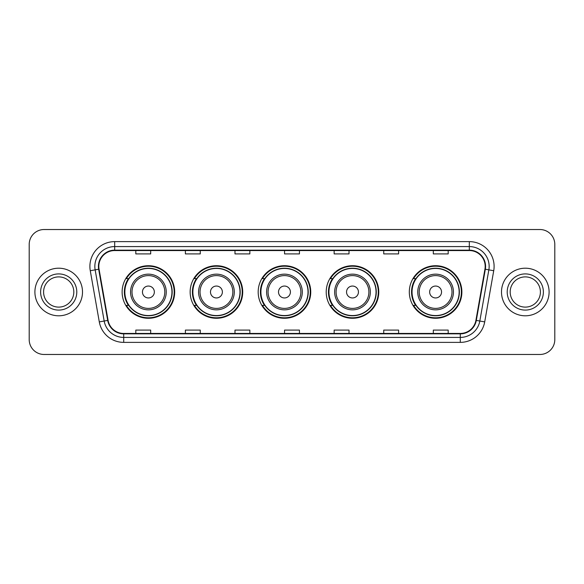 <?xml version="1.0" encoding="UTF-8"?>
<svg xmlns="http://www.w3.org/2000/svg" width="584" height="584" viewBox="0 0 584 584"><rect width="100%" height="100%" fill="white"/><g stroke="black" fill="none" stroke-linecap="round" stroke-linejoin="round"><path stroke-width="0.88" d="M409.318 292A26.28 26.28 0 0 0 435.598 318.28A26.28 26.28 0 0 0 461.878 292A26.28 26.28 0 0 0 435.598 265.72A26.28 26.28 0 0 0 409.318 292M326.215 292A26.28 26.28 0 0 0 352.495 318.28A26.28 26.28 0 0 0 378.775 292A26.28 26.28 0 0 0 352.495 265.72A26.28 26.28 0 0 0 326.215 292M258.186 292A26.28 26.28 0 0 0 284.466 318.28A26.28 26.28 0 0 0 310.746 292A26.28 26.28 0 0 0 284.466 265.72A26.28 26.28 0 0 0 258.186 292M190.15 292A26.28 26.28 0 0 0 216.43 318.28A26.28 26.28 0 0 0 242.71 292A26.28 26.28 0 0 0 216.43 265.72A26.28 26.28 0 0 0 190.15 292M122.122 292A26.28 26.28 0 0 0 148.402 318.28A26.28 26.28 0 0 0 174.682 292A26.28 26.28 0 0 0 148.402 265.72A26.28 26.28 0 0 0 122.122 292M128.422 305.388A24.046 24.046 0 0 1 128.422 278.612M196.458 305.388A24.046 24.046 0 0 1 196.458 278.612M264.486 305.388A24.046 24.046 0 0 1 264.486 278.612M332.515 305.388A24.046 24.046 0 0 1 332.515 278.612M415.618 305.388A24.046 24.046 0 0 1 415.618 278.612M29.2 244.397L29.2 339.603A14.877 14.877 0 0 0 44.077 354.473L539.923 354.473A14.877 14.877 0 0 0 554.8 339.603L554.8 244.397A14.877 14.877 0 0 0 539.923 229.527L44.077 229.527A14.877 14.877 0 0 0 29.2 244.397L29.2 339.603M34.901 292A23.798 23.798 0 0 0 58.707 315.798A23.798 23.798 0 0 0 82.505 292A23.798 23.798 0 0 0 58.707 268.202A23.798 23.798 0 0 0 34.901 292A23.798 23.798 0 0 0 58.707 315.798A23.798 23.798 0 0 0 82.505 292A23.798 23.798 0 0 0 58.707 268.202A23.798 23.798 0 0 0 34.901 292M501.495 292A23.798 23.798 0 0 0 525.293 315.798A23.798 23.798 0 0 0 549.099 292A23.798 23.798 0 0 0 525.293 268.202A23.798 23.798 0 0 0 501.495 292A23.798 23.798 0 0 0 525.293 315.798A23.798 23.798 0 0 0 549.099 292A23.798 23.798 0 0 0 525.293 268.202A23.798 23.798 0 0 0 501.495 292M98.82 266.413A15.87 15.87 0 0 1 114.683 250.551L469.317 250.551A15.87 15.87 0 0 1 484.939 269.173L475.916 320.339A15.87 15.87 0 0 1 460.294 333.449L123.706 333.449A15.87 15.87 0 0 1 108.084 320.339L99.061 269.173A15.87 15.87 0 0 1 98.82 266.413M98.419 266.413A16.264 16.264 0 0 0 98.667 269.239L107.69 320.412A16.264 16.264 0 0 0 123.706 333.851L460.294 333.851A16.264 16.264 0 0 0 476.31 320.412L485.333 269.239A16.264 16.264 0 0 0 469.317 250.149L114.683 250.149A16.264 16.264 0 0 0 98.419 266.413M90.272 270.721A24.791 24.791 0 0 1 114.683 241.623L469.317 241.623A24.791 24.791 0 0 1 493.728 270.721L484.705 321.893A24.791 24.791 0 0 1 460.294 342.377L123.706 342.377A24.791 24.791 0 0 1 99.295 321.893L90.272 270.721L95.148 269.859A19.834 19.834 0 0 1 114.683 246.579L469.317 246.579A19.834 19.834 0 0 1 488.852 269.859L479.822 321.032A19.834 19.834 0 0 1 460.294 337.421L123.706 337.421A19.834 19.834 0 0 1 104.178 321.032L95.148 269.859A19.834 19.834 0 0 1 94.849 266.413M539.923 229.527L44.077 229.527M44.077 354.473L539.923 354.473M554.8 339.603L554.8 244.397M476.31 320.412L479.822 321.032L488.852 269.859L493.728 270.721M284.561 250.551L284.561 253.909L299.439 253.909L299.439 250.551M234.98 250.551L234.98 253.909L249.85 253.909L249.85 250.551M185.391 250.551L185.391 253.909L200.268 253.909L200.268 250.551M135.809 250.551L135.809 253.909L150.687 253.909L150.687 250.551M334.15 250.551L334.15 253.909L349.02 253.909L349.02 250.551M383.732 250.551L383.732 253.909L398.609 253.909L398.609 250.551M433.313 250.551L433.313 253.909L448.191 253.909L448.191 250.551M299.439 333.449L299.439 330.091L284.561 330.091L284.561 333.449M249.85 333.449L249.85 330.091L234.98 330.091L234.98 333.449M200.268 333.449L200.268 330.091L185.391 330.091L185.391 333.449M150.687 333.449L150.687 330.091L135.809 330.091L135.809 333.449M349.02 333.449L349.02 330.091L334.15 330.091L334.15 333.449M398.609 333.449L398.609 330.091L383.732 330.091L383.732 333.449M448.191 333.449L448.191 330.091L433.313 330.091L433.313 333.449M73.818 292A15.111 15.111 0 0 0 58.707 276.889A15.111 15.111 0 0 0 43.588 292A15.111 15.111 0 0 0 58.707 307.111A15.111 15.111 0 0 0 73.818 292A15.111 15.111 0 0 1 58.707 307.111A15.111 15.111 0 0 1 43.588 292M154.351 292A5.95 5.95 0 0 0 148.402 286.05A5.95 5.95 0 0 0 142.452 292A5.95 5.95 0 0 0 148.402 297.95A5.95 5.95 0 0 0 154.351 292M166.25 292A17.848 17.848 0 0 0 148.402 274.151A17.848 17.848 0 0 0 130.553 292A17.848 17.848 0 0 0 148.402 309.849A17.848 17.848 0 0 0 166.25 292A17.848 17.848 0 0 1 148.402 309.849A17.848 17.848 0 0 1 130.553 292M171.952 292A23.55 23.55 0 0 0 148.402 268.45A23.55 23.55 0 0 0 124.852 292A23.55 23.55 0 0 0 148.402 315.55A23.55 23.55 0 0 0 171.952 292M174.185 292A25.784 25.784 0 0 1 126.363 305.388L128.757 305.388A23.776 23.776 0 0 0 172.178 292.058A23.776 23.776 0 0 0 128.757 278.612L126.363 278.612A25.784 25.784 0 0 1 174.185 292M222.38 292A5.95 5.95 0 0 0 216.43 286.05A5.95 5.95 0 0 0 210.481 292A5.95 5.95 0 0 0 216.43 297.95A5.95 5.95 0 0 0 222.38 292M234.286 292A17.848 17.848 0 0 0 216.43 274.151A17.848 17.848 0 0 0 198.582 292A17.848 17.848 0 0 0 216.43 309.849A17.848 17.848 0 0 0 234.286 292A17.848 17.848 0 0 1 216.43 309.849A17.848 17.848 0 0 1 198.582 292M239.987 292A23.55 23.55 0 0 0 216.43 268.45A23.55 23.55 0 0 0 192.881 292A23.55 23.55 0 0 0 216.43 315.55A23.55 23.55 0 0 0 239.987 292M242.214 292A25.784 25.784 0 0 1 194.399 305.388L196.786 305.388A23.776 23.776 0 0 0 240.207 292.058A23.776 23.776 0 0 0 196.786 278.612L194.399 278.612A25.784 25.784 0 0 1 242.214 292M290.416 292A5.95 5.95 0 0 0 284.466 286.05A5.95 5.95 0 0 0 278.51 292A5.95 5.95 0 0 0 284.466 297.95A5.95 5.95 0 0 0 290.416 292M302.315 292A17.848 17.848 0 0 0 284.466 274.151A17.848 17.848 0 0 0 266.611 292A17.848 17.848 0 0 0 284.466 309.849A17.848 17.848 0 0 0 302.315 292A17.848 17.848 0 0 1 284.466 309.849A17.848 17.848 0 0 1 266.611 292M308.016 292A23.55 23.55 0 0 0 284.466 268.45A23.55 23.55 0 0 0 260.909 292A23.55 23.55 0 0 0 284.466 315.55A23.55 23.55 0 0 0 308.016 292M310.25 292A25.784 25.784 0 0 1 262.428 305.388L264.815 305.388A23.776 23.776 0 0 0 308.235 292.058A23.776 23.776 0 0 0 264.815 278.612L262.428 278.612A25.784 25.784 0 0 1 310.25 292M358.445 292A5.95 5.95 0 0 0 352.495 286.05A5.95 5.95 0 0 0 346.546 292A5.95 5.95 0 0 0 352.495 297.95A5.95 5.95 0 0 0 358.445 292M370.344 292A17.848 17.848 0 0 0 352.495 274.151A17.848 17.848 0 0 0 334.647 292A17.848 17.848 0 0 0 352.495 309.849A17.848 17.848 0 0 0 370.344 292A17.848 17.848 0 0 1 352.495 309.849A17.848 17.848 0 0 1 334.647 292M376.045 292A23.55 23.55 0 0 0 352.495 268.45A23.55 23.55 0 0 0 328.938 292A23.55 23.55 0 0 0 352.495 315.55A23.55 23.55 0 0 0 376.045 292M378.279 292A25.784 25.784 0 0 1 330.456 305.388L332.844 305.388A23.776 23.776 0 0 0 376.271 292.058A23.776 23.776 0 0 0 332.844 278.612L330.456 278.612A25.784 25.784 0 0 1 378.279 292M441.548 292A5.95 5.95 0 0 0 435.598 286.05A5.95 5.95 0 0 0 429.649 292A5.95 5.95 0 0 0 435.598 297.95A5.95 5.95 0 0 0 441.548 292M453.447 292A17.848 17.848 0 0 0 435.598 274.151A17.848 17.848 0 0 0 417.75 292A17.848 17.848 0 0 0 435.598 309.849A17.848 17.848 0 0 0 453.447 292A17.848 17.848 0 0 1 435.598 309.849A17.848 17.848 0 0 1 417.75 292M459.148 292A23.55 23.55 0 0 0 435.598 268.45A23.55 23.55 0 0 0 412.049 292A23.55 23.55 0 0 0 435.598 315.55A23.55 23.55 0 0 0 459.148 292M461.382 292A25.784 25.784 0 0 1 413.56 305.388L415.954 305.388A23.776 23.776 0 0 0 459.374 292.058A23.776 23.776 0 0 0 415.954 278.612L413.56 278.612A25.784 25.784 0 0 1 461.382 292M540.412 292A15.111 15.111 0 0 0 525.293 276.889A15.111 15.111 0 0 0 510.182 292A15.111 15.111 0 0 0 525.293 307.111A15.111 15.111 0 0 0 540.412 292A15.111 15.111 0 0 1 525.293 307.111A15.111 15.111 0 0 1 510.182 292M469.317 241.623L469.317 250.149M95.148 269.859L98.667 269.239M123.706 342.377L123.706 333.851M460.294 333.851L460.294 342.377M99.295 321.893L107.69 320.412M485.333 269.239L488.852 269.859M114.683 241.623L114.683 250.149M479.822 321.032L484.705 321.893M76.789 292A18.089 18.089 0 0 0 58.707 273.911A18.089 18.089 0 0 0 40.617 292A18.089 18.089 0 0 0 58.707 310.089A18.089 18.089 0 0 0 76.789 292M164.797 292A16.396 16.396 0 0 0 148.402 275.604A16.396 16.396 0 0 0 132.006 292A16.396 16.396 0 0 0 148.402 308.396A16.396 16.396 0 0 0 164.797 292M232.833 292A16.396 16.396 0 0 0 216.43 275.604A16.396 16.396 0 0 0 200.035 292A16.396 16.396 0 0 0 216.43 308.396A16.396 16.396 0 0 0 232.833 292M300.862 292A16.396 16.396 0 0 0 284.466 275.604A16.396 16.396 0 0 0 268.063 292A16.396 16.396 0 0 0 284.466 308.396A16.396 16.396 0 0 0 300.862 292M368.891 292A16.396 16.396 0 0 0 352.495 275.604A16.396 16.396 0 0 0 336.092 292A16.396 16.396 0 0 0 352.495 308.396A16.396 16.396 0 0 0 368.891 292M451.994 292A16.396 16.396 0 0 0 435.598 275.604A16.396 16.396 0 0 0 419.202 292A16.396 16.396 0 0 0 435.598 308.396A16.396 16.396 0 0 0 451.994 292M543.383 292A18.089 18.089 0 0 0 525.293 273.911A18.089 18.089 0 0 0 507.211 292A18.089 18.089 0 0 0 525.293 310.089A18.089 18.089 0 0 0 543.383 292"/></g></svg>
